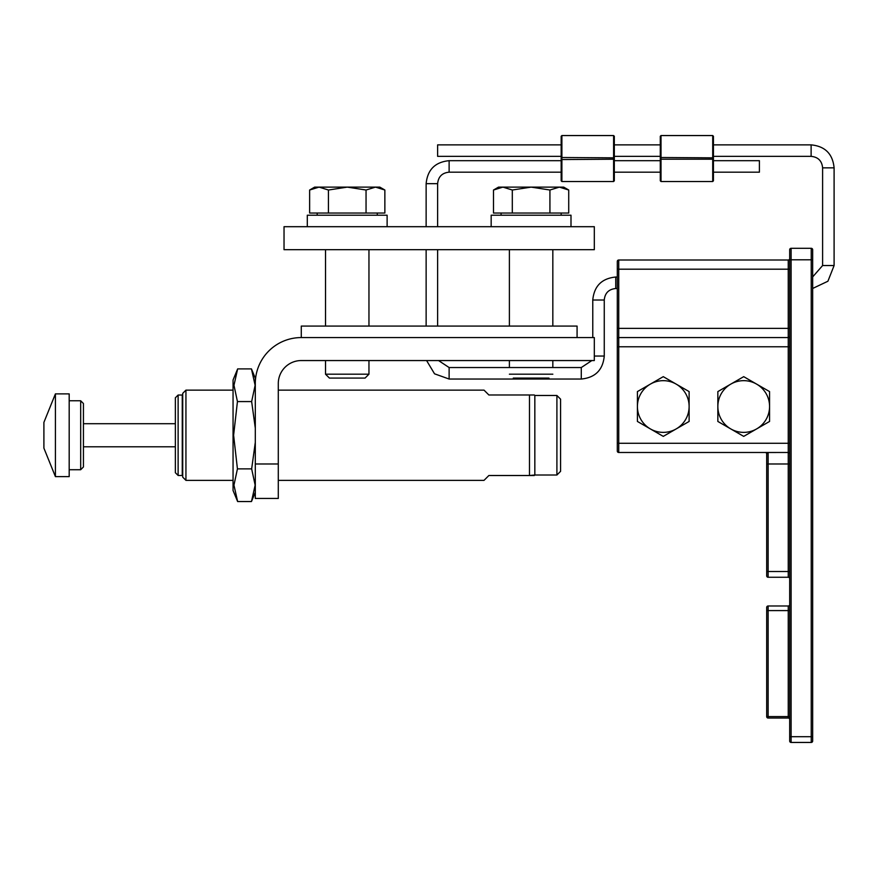 <?xml version="1.0" encoding="UTF-8"?>
<svg xmlns="http://www.w3.org/2000/svg" width="878" height="878" viewBox="0 0 878 878"><rect width="100%" height="100%" fill="white"/><g stroke="black" fill="none" stroke-linecap="round" stroke-linejoin="round"><path stroke-width="1.32" d="M812.666 259.789L811.228 259.789L811.228 736.708L812.666 736.708L812.666 741.021L812.666 249.736A1.438 1.438 0 0 0 811.228 248.298L791.111 248.298A1.438 1.438 0 0 0 789.684 249.736L789.684 741.021L789.684 736.708L791.111 736.708L791.111 248.298M617.3 269.195L617.3 339.007L617.3 328.372L618.738 328.372L618.738 269.195L617.3 269.195L617.3 261.435L617.3 269.195M789.684 346.766L617.3 346.766L617.3 339.007L617.3 451.051A1.438 1.438 0 0 0 618.738 452.488L618.738 328.372L789.684 328.372M766.692 453.926L766.692 463.979L766.692 453.926L768.129 452.488L766.692 453.926A1.438 1.438 0 0 0 765.265 452.488L766.154 452.488M789.684 578.69A1.438 1.438 0 0 0 788.246 577.263L768.129 577.263L768.129 452.488L788.246 452.488L767.998 452.499M768.129 452.488L765.55 452.521M766.692 575.825L766.692 571.512L766.692 575.825A1.438 1.438 0 0 0 768.129 577.263A1.438 1.438 0 0 1 766.692 575.825M789.684 453.926A1.438 1.438 0 0 0 788.246 452.488L788.246 463.979L766.692 463.979L766.692 571.512L788.246 571.512L788.246 577.263L768.129 577.263M811.228 742.448A1.438 1.438 0 0 0 812.666 741.021A1.438 1.438 0 0 1 811.228 742.448L791.111 742.448A1.438 1.438 0 0 1 789.684 741.021A1.438 1.438 0 0 0 791.111 742.448L791.111 736.708L811.228 736.708L811.228 742.448L791.111 742.448M811.228 248.298L811.228 259.789L789.684 259.789L789.684 258.56A1.438 1.438 0 0 1 788.246 259.998L618.738 259.998A1.438 1.438 0 0 0 617.3 261.435M617.3 339.007A1.438 1.438 0 0 1 618.738 337.569L788.246 337.569L788.246 443.291L617.3 443.291M617.3 451.051A1.438 1.438 0 0 0 618.738 452.488L788.246 452.488L618.738 452.488M789.684 336.131A1.438 1.438 0 0 1 788.246 337.569L788.246 269.195L618.738 269.195L618.738 259.998M789.684 610.583L788.246 610.583L788.246 718.039L768.129 718.039A1.438 1.438 0 0 1 766.692 716.602L766.692 607.422A1.438 1.438 0 0 1 768.129 605.985L788.246 605.985L788.246 610.583L768.129 610.583L768.129 605.985M789.684 604.547A1.438 1.438 0 0 1 788.246 605.985M788.246 718.039A1.438 1.438 0 0 1 789.684 719.466M730.781 428.914L717.853 421.451L717.853 406.525A25.857 25.857 0 0 0 756.638 428.914L743.71 436.377L730.781 428.914M717.853 391.588L730.781 384.125A25.857 25.857 0 0 0 717.853 406.525L717.853 391.588M743.71 376.662L756.638 384.125A25.857 25.857 0 0 0 730.781 384.125L743.71 376.662M769.567 406.525L769.567 421.451L756.638 428.914A25.857 25.857 0 0 0 756.638 384.125L769.567 391.588L769.567 406.525M650.346 428.914L637.417 421.451L637.417 406.525A25.857 25.857 0 0 0 676.192 428.914L663.274 436.377L650.346 428.914M637.417 391.588L650.346 384.125A25.857 25.857 0 0 0 637.417 406.525L637.417 391.588M663.274 376.662L676.192 384.125A25.857 25.857 0 0 0 650.346 384.125L663.274 376.662M689.12 406.525L689.12 421.451L676.192 428.914A25.857 25.857 0 0 0 676.192 384.125L689.12 391.588L689.12 406.525M577.076 337.569L577.076 326.078L301.275 326.078L301.275 337.569L594.318 337.569L594.318 360.551L301.275 360.551A22.982 22.982 0 0 0 278.293 383.532L278.293 463.979L255.3 463.979L255.3 498.452L278.293 498.452L255.3 498.452M278.293 498.452L278.293 463.979M255.3 463.979L255.3 383.532A45.963 45.963 0 0 1 301.275 337.569M284.033 226.7L284.033 249.681L594.318 249.681L594.318 226.7L284.033 226.7M255.3 492.273L251.47 501.547L255.147 485.161L251.657 468.874L255.3 442.325M251.47 501.547L237.631 501.547L233.954 485.161L237.433 468.874L233.614 435.225L237.444 401.575L251.646 401.575L255.125 385.288L251.448 368.903L237.653 368.903L233.976 385.288L237.444 401.575M251.657 468.874L237.433 468.874M251.448 368.903L255.3 378.22L255.3 428.179L251.646 401.575M237.653 368.903L233.054 379.998L233.054 490.506L237.631 501.547M556.904 395.484L556.904 475.009L560.581 471.332L560.581 399.161L556.904 395.484L534.834 395.484L534.834 475.009L529.478 475.514L534.329 475.514M278.293 390.128L484.019 390.128L488.87 394.979L534.329 394.979L529.478 394.979L529.478 475.514L488.87 475.514L484.019 480.365L278.293 480.365M233.054 390.128L185.938 390.128L185.938 480.365L233.054 480.365M55.413 393.882L43.9 422.384L43.9 448.12L55.413 476.622L55.413 393.882L69.186 393.882L69.186 476.622L55.413 476.622M185.938 390.128L182.723 393.355L182.723 477.149L185.938 480.365M182.262 435.247L182.262 475.47L178.124 475.47L178.124 395.034L182.262 395.034L182.262 435.247M178.124 395.034L175.37 397.789L175.37 472.715L178.124 475.47M80.677 469.73L80.677 400.774L83.432 403.529L83.432 466.964L80.677 469.73L69.186 469.73M387.121 226.7L387.121 215.209L307.3 215.209L307.3 226.7M570.996 226.7L570.996 215.209L491.164 215.209L491.164 226.7M368.958 360.551L368.958 374.193L325.519 374.193L325.519 360.551M325.519 374.193L329.415 378.078L365.072 378.078L368.958 374.193M384.86 190.021L375.455 187.113L379.812 187.113L384.86 190.021L384.86 213.036L309.627 213.036L309.627 190.021L319.032 187.113L375.455 187.113L366.049 190.021L347.238 187.113L328.438 190.021L319.032 187.113L314.664 187.113L309.627 190.021M328.438 213.036L328.438 190.021M366.049 213.036L366.049 190.021M552.833 374.193L509.394 374.193M513.279 378.078L548.948 378.078M568.725 190.021L559.319 187.113L563.687 187.113L568.725 190.021L568.725 213.036L493.502 213.036L493.502 190.021L502.896 187.113L559.319 187.113L549.924 190.021L531.113 187.113L512.302 190.021L502.896 187.113L498.539 187.113L493.502 190.021M512.302 213.036L512.302 190.021M549.924 213.036L549.924 190.021M713.43 180.791L713.43 159.566L712.716 159.214L712.716 181.516L713.43 180.791L713.43 172.176L759.404 172.176L759.404 160.685L713.43 160.685L713.43 156.361L713.43 174.338M561.163 144.87L437.628 144.87L437.628 156.361L561.163 156.361L561.163 157.502L561.163 136.266L561.163 156.361M713.43 155.307L713.43 136.266L713.43 155.307M713.43 160.685L713.43 157.502L712.716 159.214L661.002 159.214L661.002 135.552L660.289 136.266L660.289 180.791L660.289 172.176L614.315 172.176L614.315 180.791L614.315 161.75M660.289 174.338L660.289 142.73M614.315 144.87L614.315 157.502L614.315 136.266L614.315 144.87L660.289 144.87L660.289 136.266M614.315 136.266L613.601 135.552L613.601 157.842L561.163 157.502L561.163 159.566L613.601 159.214L614.315 160.685L614.315 156.361L614.315 159.566L614.315 157.502L613.601 157.842L613.601 181.516L614.315 180.791M561.163 160.685L449.119 160.685L449.119 172.176L561.163 172.176L561.163 174.338M561.163 159.566L561.163 180.791L561.887 181.516L561.887 135.552L561.163 136.266M789.684 463.979L788.246 463.979L788.246 571.512L789.684 571.512M788.246 259.998L788.246 269.195L789.684 269.195M789.684 443.291L788.246 443.291L788.246 452.488M766.692 610.583L768.129 610.583L768.129 716.602L766.692 716.602M768.129 718.039L768.129 716.602L789.684 716.602M449.119 172.176C442.139 172.856 438.309 176.687 437.628 183.667L426.137 183.667C427.498 169.706 435.159 162.046 449.119 160.685M438.55 360.551L449.119 367.542L449.119 379.033L434.544 373.819L426.587 360.551M449.119 367.542L581.28 367.542L581.28 379.033L449.119 379.033M594.318 356.051L604.262 356.051C602.901 370.011 595.24 377.672 581.28 379.033M592.771 337.569L592.771 300.013L604.262 300.013L604.262 356.051M592.771 300.013C594.132 286.052 601.792 278.392 615.752 277.031L615.752 288.522C608.772 289.202 604.942 293.032 604.262 300.013M812.666 276.921L822.609 265.54L834.1 265.54L827.91 281.234L812.666 288.467M822.609 265.54L822.609 167.852L834.1 167.852L834.1 265.54M822.609 167.852C821.929 160.872 818.098 157.041 811.118 156.361L811.118 144.87C825.079 146.231 832.739 153.902 834.1 167.852M713.43 136.266L712.716 135.552L712.716 157.842L660.289 157.502M660.289 159.566L661.002 159.214L661.002 181.516L660.289 180.791M556.904 475.009L534.834 475.009M182.723 472.902L182.262 473.933M182.723 397.602L182.262 396.571M175.37 423.712L83.432 423.712M175.37 446.792L83.432 446.792M80.677 400.774L69.186 400.774M325.519 249.681L325.519 326.078M368.958 249.681L368.958 326.078M317.199 213.036L317.199 215.209M377.288 213.036L377.288 215.209M509.394 249.681L509.394 326.078M509.394 360.551L509.394 367.542M552.833 249.681L552.833 326.078M552.833 360.551L552.833 367.542M501.075 213.036L501.075 215.209M561.152 213.036L561.152 215.209M614.315 160.685L660.289 160.685M437.628 326.078L437.628 249.681M437.628 226.7L437.628 183.667M426.137 326.078L426.137 249.681M426.137 226.7L426.137 183.667M581.28 367.542L591.849 360.551M617.3 277.031L615.752 277.031M617.3 288.522L615.752 288.522M614.315 156.361L660.289 156.361M713.43 156.361L811.118 156.361M713.43 144.87L811.118 144.87M712.716 135.552L661.002 135.552M712.716 181.516L661.002 181.516M613.601 135.552L561.887 135.552M613.601 181.516L561.887 181.516"/></g></svg>
